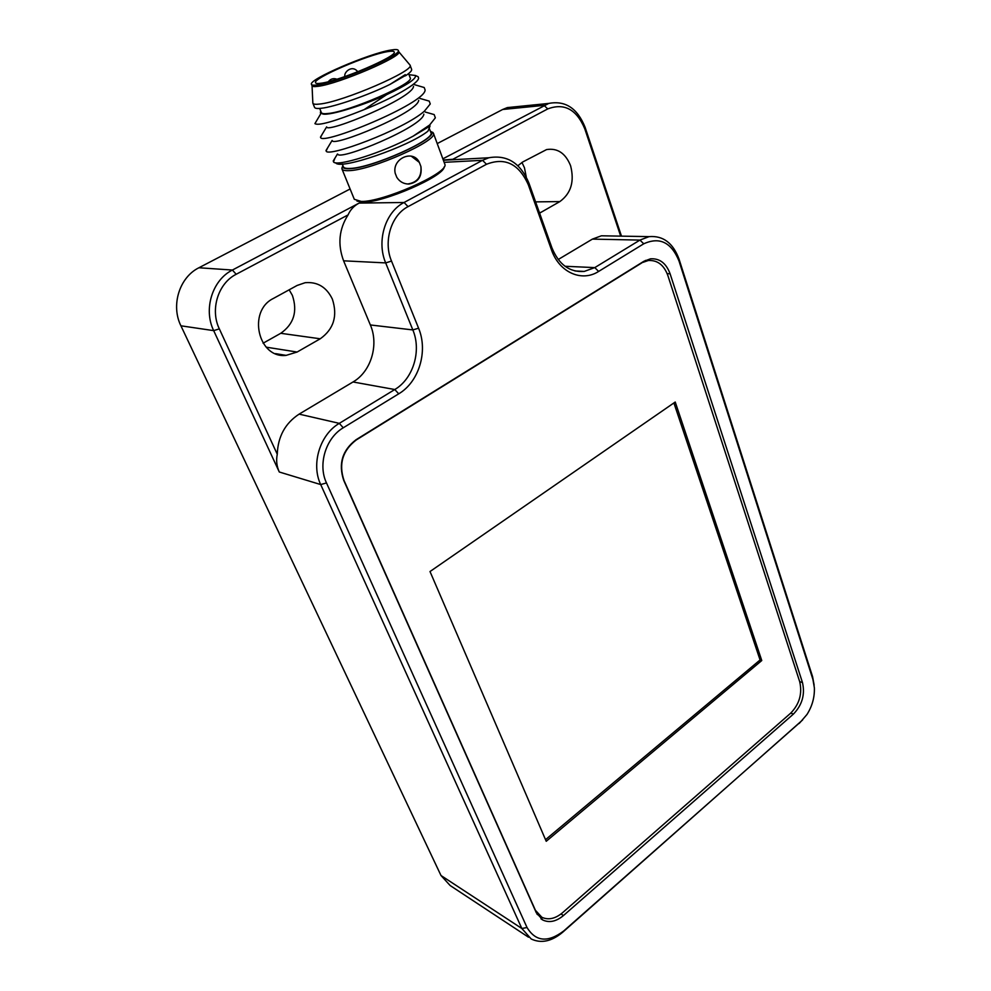<?xml version="1.0" encoding="UTF-8"?>
<svg xmlns="http://www.w3.org/2000/svg" width="991" height="991" viewBox="0 0 991 991"><rect width="100%" height="100%" fill="white"/><g stroke="black" fill="none" stroke-linecap="round" stroke-linejoin="round"><path stroke-width="1.49" d="M297.114 285.458L305.129 282.708C317.454 281.617 326.535 287.08 332.369 299.121C337.795 315.894 333.756 329.111 320.254 338.786L297.102 352.04L286.114 355.373C258.23 358.792 247.18 311.112 273.392 298.44L297.114 285.458M263.086 343.22L280.75 333.298C293.844 324.069 297.721 311.447 292.382 295.392L289.161 289.806M539.6 213.127L559.853 201.582C571.039 193.406 574.619 181.452 570.581 165.708C565.539 153.233 557.524 147.857 546.574 149.579L522.827 161.929L517.872 165.708M521.947 162.437L524.45 167.739L526.246 176.918M802.475 682.576L670.102 273.789C666.175 263.21 659.634 258.217 650.492 258.824L643.915 261.265L356.017 439.756C342.329 450.261 338.228 463.788 343.704 480.313L536.329 912.798L542.882 920.057C549.41 923.017 556.285 921.506 563.495 915.523L793.432 714.065C802.177 704.997 805.188 694.505 802.475 682.576L799.687 681.622M277.269 454.237C276.018 460.419 276.7 466.34 279.289 472.001L213.684 330.635C203.205 309.341 212.309 280.019 232.402 270.048L359.101 203.093C353.973 205.843 350.306 209.77 348.089 214.886L236.192 274.272C218.107 283.29 209.931 309.675 219.333 328.863L277.269 454.237C277.901 436.635 285.185 423.256 299.121 414.127L339.306 423.355L394.79 389.525C413.247 378.748 421.695 350.752 412.838 329.929L385.685 262.912C376.345 241.185 385.264 211.95 404.068 202.486L482.53 160.307L488.873 157.755C507.132 154.559 520.473 162.995 528.909 183.062L551.925 247.824C558.862 264.634 569.639 272.5 584.269 271.423L594.786 267.607L639.938 240.082L649.117 236.626C663.128 235.486 673.112 243.018 679.07 259.221L812.57 676.63L814.156 685.177M802.599 719.974L562.715 932.221C551.677 941.438 541.173 943.692 531.213 938.985L521.848 928.505L320.7 484.562C310.877 464.16 319.92 434.541 339.306 423.355L343.258 427.79C325.804 437.911 317.677 464.556 326.485 482.939L527.026 927.526C535.697 941.723 547.961 942.85 563.817 930.896L800.79 721.696L806.971 714.486C812.186 706.249 814.664 697.379 814.379 687.878L812.917 679.417L679.008 261.005C671.353 242.324 659.597 236.589 643.754 243.798L598.626 271.435C581.767 282.373 559.122 272.463 551.417 249.695L528.302 184.735C518.937 163.862 505.001 157.049 486.494 164.271L408.057 206.624C391.16 215.183 383.133 241.494 391.507 261.067L418.574 328.194C428.285 351.136 419.007 381.919 398.716 393.823L343.258 427.79M443.027 158.746L548.779 103.423C565.365 100.289 577.48 108.279 585.136 127.405L621.481 236.143M620.688 236.131L584.764 128.756C576.551 109.32 564.213 102.717 547.738 108.923L452.85 159.278L455.637 159.576M558.193 259.518L592.395 239.116L601.413 235.796L609.279 235.932M452.85 159.278L443.497 159.985M516.361 106.694L507.318 107.598L502.685 109.481L437.291 143.546M350.108 188.984L198.918 267.756C179.421 277.307 170.687 305.377 180.919 325.804L440.995 875.511L450.137 885.52L528.488 937.189M398.716 393.823L394.79 389.525L353.019 381.969L299.121 414.127M353.019 381.969C370.968 371.712 379.095 344.918 370.361 324.961L412.838 329.929L418.574 328.194M391.507 261.067L385.685 262.912L343.604 260.819L370.361 324.961M343.604 260.819C337.497 244.443 338.996 229.132 348.089 214.886M535.016 909.862L541.879 917.307C548.407 920.255 555.257 918.756 562.454 912.798L790.669 713.186C799.427 704.13 802.437 693.638 799.712 681.721L667.835 275.461C663.908 264.919 657.38 259.939 648.25 260.534L641.165 262.962M355.856 439.855L356.265 439.954C342.613 450.447 338.526 463.924 343.988 480.412L343.716 480.338M761.769 660.539L675.23 402.024L430.007 571.534L546.227 841.285L761.769 660.539L760.072 659.969L673.905 402.941M545.533 839.674L760.072 659.969M641.648 262.987L356.265 439.954M343.988 480.412L535.301 910.048M312.822 102.618L312.871 103.225C313.329 104.278 315.609 104.551 319.709 104.043C342.651 101.949 415.514 70.423 410.039 65.133L409.667 64.663M312.871 103.225L314.556 107.362C315.014 108.44 317.306 108.737 321.418 108.254C334.438 106.904 368.008 95.26 390.02 84.384L405.269 74.635L405.666 75.7C410.076 72.715 412.058 70.596 411.624 69.32L410.039 65.133M312.846 103.151L312.054 85.771C312.438 86.651 314.469 86.824 318.148 86.304C338.563 83.95 403.448 56.078 398.791 51.78L410.014 65.059M390.987 50.045C369.147 53.341 307.829 79.714 311.484 84.384C311.868 85.251 313.899 85.412 317.578 84.879C337.981 82.501 402.903 54.629 398.258 50.38C397.812 49.401 395.384 49.29 390.987 50.045M387.642 51.631C391.594 50.962 393.774 51.061 394.17 51.941C398.345 55.818 339.678 81.002 321.121 83.207C317.752 83.702 315.894 83.554 315.547 82.761C312.19 78.549 367.909 54.592 387.642 51.631M319.684 108.428L321.381 112.627C321.827 113.655 323.958 113.953 327.761 113.531C348.919 111.859 415.266 82.996 410.187 77.831L408.577 73.582M342.254 163.998L343.382 166.785C343.927 168.061 346.119 168.594 349.959 168.42C371.365 168.21 436.436 139.186 430.85 132.509L429.19 128.136M342.836 165.435L342.601 166.401C342.601 168.136 344.868 168.916 349.389 168.705C372.083 168.482 440.574 137.278 431.147 131.704L430.329 131.146M342.613 166.24L341.945 168.928C342.514 170.254 344.794 170.824 348.795 170.65C371.154 170.489 439.224 140.103 433.352 133.104L431.035 131.592M341.945 168.928L354.307 199.302L361.269 201.446C382.538 202.102 446.545 173.97 445.046 164.791L433.352 133.104M356.971 201.074L362.929 202.176C383.282 202.821 444.377 176.187 444.166 166.897M320.675 110.881L320.415 112.937L322.025 113.631C325.866 116.789 359.77 106.842 386.589 94.69C406.88 85.152 416.493 78.76 415.452 75.502L408.998 74.672M386.589 94.69L364.093 109.654C392.609 98.295 418.623 83.455 418.586 78.116L418.177 76.765L415.91 75.712M413.136 136.163L430.032 126.043L429.648 125.002L413.136 136.163C382.86 152.849 335.838 167.244 333.509 161.855L334.958 158.139M335.751 162.821C339.442 170.39 408.565 146.792 427.988 131.122L430.032 126.043M347.42 182.369L348.708 185.54M419.342 162.4L420.902 166.476C421.782 176.435 417.583 182.245 408.304 183.905L408.812 184.053C403.696 183.992 399.695 181.762 396.809 177.364L395.211 173.289C391.779 158.61 413.173 149.046 419.342 162.4L411.203 156.132M420.902 166.476C422.216 176.534 418.19 182.381 408.812 184.053M429.735 126.798L429.301 127.864M429.45 113.234L434.169 114.584L435.346 117.83L429.648 125.002M424.705 99.806L429.214 101.107L430.255 103.956L424.421 111.153C403.349 129.883 327.067 158.04 326.163 150.979L327.525 148.018M364.093 109.654C334.809 121.336 318.433 126.006 314.952 123.652L316.228 121.41M419.911 86.267L424.21 87.518L425.114 89.995C425.275 103.597 321.146 146.098 320.576 137.365L321.902 134.776M413.507 86.328C413.346 98.022 326.076 133.934 326.646 126.873L320.477 137.13M418.697 100.289C418.091 112.503 332.468 147.696 332.208 140.524M423.851 114.151C422.81 126.873 338.811 161.347 337.72 154.076M390.02 84.384L404.464 76.047L405.269 74.635M404.464 76.047L405.666 75.7M667.178 273.652L670.102 273.789M790.781 713.099L793.432 714.065M561.005 913.987L563.495 915.523M219.333 328.863L213.684 330.635L180.919 325.804M535.598 201.879L559.853 201.582M539.377 212.495L540.789 212.495M585.136 127.405L584.764 128.756M565.031 266.269L594.786 267.607L598.626 271.435M643.754 243.798L639.938 240.082L592.395 239.116M502.685 109.481L544.047 105.368L547.738 108.923M280.75 333.298L320.254 338.786M266.17 347.16L297.102 352.04M359.101 203.093L404.068 202.486L408.057 206.624M236.192 274.272L232.402 270.048L198.918 267.756M486.494 164.271L482.53 160.307L444.377 162.326M551.925 247.824L551.417 249.695M679.07 259.221L679.008 261.005M812.57 676.63L812.917 679.417M799.142 723.48L800.79 721.696M562.715 932.221L563.817 930.896M527.026 927.526L521.848 928.505L440.995 875.511M326.485 482.939L320.7 484.562L279.289 472.001M528.909 183.062L528.302 184.735M540.962 918.83L542.882 920.057M601.413 235.796L649.117 236.626M507.318 107.598L548.779 103.423M275.51 353.626L286.114 355.373M488.873 157.755L443.584 160.245M584.269 271.423L575.028 270.977M648.25 260.534L645.401 260.435M539.959 916.093L537.048 914.247M344.942 76.555C343.307 72.739 351.978 64.13 357.801 71.773M328.331 81.683C330.622 78.822 333.496 77.992 336.952 79.206M311.484 84.384L312.054 85.771M342.601 166.401L341.821 168.235M415.452 75.502L418.177 76.765M431.147 131.704L432.968 132.509M333.211 161.013L337.473 154.001M434.169 114.584L425.189 112.008M325.989 150.57L332.084 140.487M314.927 123.59L321.022 113.346M424.21 87.518L414.523 84.681M429.214 101.107L419.874 98.406M398.258 50.38L398.791 51.78"/></g></svg>
